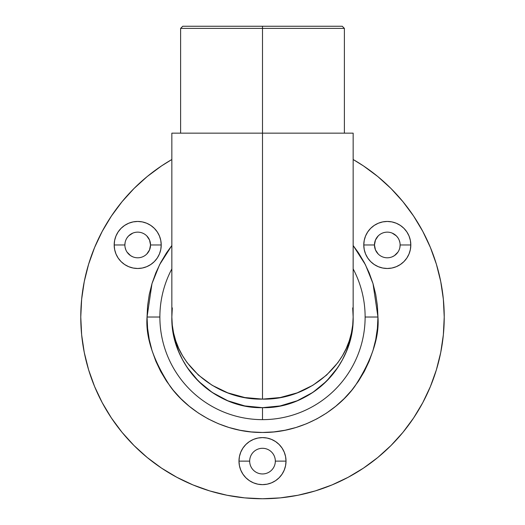 <?xml version="1.0" encoding="UTF-8"?>
<svg xmlns="http://www.w3.org/2000/svg" width="525" height="525" viewBox="0 0 525 525"><rect width="100%" height="100%" fill="white"/><g stroke="black" fill="none" stroke-linecap="round" stroke-linejoin="round"><path stroke-width="0.79" d="M365.124 317.021A102.624 102.624 0 0 0 353.154 268.912A102.624 102.624 0 0 1 365.124 317.021L377.954 317.021C379.496 337.089 371.798 360.176 354.861 386.288C337.148 411.082 301.691 432.928 262.5 432.469C223.309 432.928 187.852 411.082 170.139 386.288C153.202 360.176 145.504 337.089 147.046 317.021L159.876 317.021A102.624 102.624 0 0 1 171.846 268.912A102.624 102.624 0 0 0 159.876 317.021L147.046 317.021L147.604 305.701L149.264 294.499L152.02 283.507L155.833 272.836L160.683 262.598L166.504 252.879L171.846 245.523L159.567 264.738L151.987 283.618L147.046 317.021L147.604 328.335L149.264 339.544L152.02 350.536L155.833 361.2L160.683 371.444L166.504 381.163L173.257 390.259L180.863 398.659L189.256 406.265L198.358 413.017L208.077 418.838L218.321 423.682L228.985 427.501L239.977 430.251L251.186 431.917L262.5 432.469L273.814 431.917L285.022 430.251L296.015 427.501L306.679 423.682L316.923 418.838L326.642 413.017L335.744 406.265L344.137 398.659L351.743 390.259L358.496 381.163L364.317 371.444L369.167 361.2L372.98 350.536L375.736 339.544L377.396 328.335L377.954 317.021L365.124 317.021A102.624 102.624 0 0 1 262.5 419.646A102.624 102.624 0 0 0 365.124 317.021M280.186 405.93A90.654 90.654 0 0 0 326.596 381.124A90.654 90.654 0 0 1 262.5 407.669L262.5 419.646A102.624 102.624 0 0 1 159.876 317.021A102.624 102.624 0 0 0 262.5 419.646L262.5 407.669L244.814 405.93L227.811 400.772L212.139 392.392L198.398 381.117L187.123 367.382L182.556 359.75L178.749 351.711L175.75 343.337L173.591 334.707L172.285 325.907L171.846 317.021L172.285 325.067L173.591 333.034L175.75 340.85L178.749 348.436L182.556 355.72L187.123 362.631L198.398 375.073L212.139 385.284L227.811 392.871L244.814 397.543L262.5 399.118L280.186 397.543L297.189 392.871L312.861 385.284L326.603 375.073L337.877 362.631L342.444 355.72L346.251 348.436L349.25 340.85L351.409 333.034L352.715 325.067L353.154 317.021A90.654 90.654 0 0 1 326.603 381.117L312.861 392.392L297.189 400.772L280.186 405.93L262.5 407.669C310.938 408.923 354.401 365.459 353.154 317.021L352.715 325.907L351.409 334.707L349.25 343.337L346.251 351.711L342.444 359.75L337.877 367.382L326.603 381.117A90.654 90.654 0 0 0 353.154 317.021C354.401 360.892 310.938 400.247 262.5 399.118L262.5 133.153L262.5 399.118C214.062 400.247 170.599 360.892 171.846 317.021L172.285 308.136M262.5 28.389L344.387 28.389L262.5 28.389L262.5 133.153L353.154 133.153L171.846 133.153L262.5 133.153L262.5 28.389L180.613 28.389L262.5 28.389L262.5 26.25L262.5 28.389M342.248 26.25L262.5 26.25L342.248 26.25L344.387 28.389L344.387 133.153M352.715 308.136L353.154 317.021L353.154 133.153M146.777 235.896L149.553 240.056L150.531 244.972A12.83 12.83 0 0 1 137.701 257.795A12.83 12.83 0 0 1 124.878 244.972L114.188 244.972A23.52 23.52 0 0 0 154.317 261.614A23.52 23.52 0 0 1 115.979 253.982L114.64 249.559L114.188 244.972L124.878 244.972A12.83 12.83 0 0 0 137.701 257.795A12.83 12.83 0 0 0 150.531 244.972L161.221 244.972A23.52 23.52 0 0 1 137.701 268.485A23.52 23.52 0 0 1 114.188 244.972L114.64 240.378L115.979 235.968L118.151 231.906L121.072 228.336L124.635 225.415L128.704 223.243L133.114 221.904L137.701 221.452L142.295 221.904L146.705 223.243L150.767 225.415L154.337 228.336L157.257 231.906L159.429 235.968L160.768 240.378L161.221 244.972A23.52 23.52 0 0 1 157.27 258.018A23.52 23.52 0 0 0 161.221 244.991L160.768 249.559L159.429 253.969L157.257 258.037L154.337 261.601L150.767 264.521L146.705 266.693L142.295 268.032L137.701 268.485L133.114 268.032L128.704 266.693L124.635 264.521L121.072 261.601L118.151 258.037L115.979 253.969M154.35 261.581A23.52 23.52 0 0 0 157.251 258.051A23.52 23.52 0 0 1 154.35 261.581M370.683 261.614A23.52 23.52 0 0 0 409.021 253.982L406.849 258.037L403.928 261.601L400.365 264.521L396.296 266.693L391.886 268.032L387.299 268.485L382.705 268.032L378.295 266.693L374.233 264.521L370.663 261.601L367.743 258.037L365.571 253.969L364.232 249.559L363.779 244.972L374.469 244.972A12.83 12.83 0 0 0 387.299 257.795A12.83 12.83 0 0 0 400.122 244.972L410.812 244.972A23.52 23.52 0 0 1 387.299 268.485A23.52 23.52 0 0 1 363.779 244.972A23.52 23.52 0 0 0 367.73 258.018M367.749 258.051A23.52 23.52 0 0 0 370.65 261.581M378.223 254.041L375.447 249.88L374.469 244.972A12.83 12.83 0 0 1 387.299 232.142A12.83 12.83 0 0 1 400.122 244.972L400.122 244.965A12.83 12.83 0 0 1 387.299 257.795A12.83 12.83 0 0 1 374.469 244.972L375.447 240.056L378.223 235.896M249.67 461.14L238.98 461.121A23.52 23.52 0 0 0 279.129 477.75A23.52 23.52 0 0 0 286.02 461.121A23.52 23.52 0 0 1 262.5 484.641A23.52 23.52 0 0 1 238.98 461.121L249.67 461.121A12.83 12.83 0 0 0 262.5 473.95A12.83 12.83 0 0 0 275.33 461.121L286.02 461.121L285.567 465.708L284.228 470.118L282.056 474.187L279.129 477.75L275.566 480.677L271.497 482.849L267.087 484.188L262.5 484.641L257.913 484.188L253.503 482.849L249.434 480.677L245.871 477.75L242.944 474.187L240.772 470.118L239.433 465.708L238.98 461.121L239.433 456.533L240.772 452.123L242.944 448.055L245.871 444.491L249.434 441.564L253.503 439.392L257.913 438.053L262.5 437.601L267.087 438.053L271.497 439.392L275.566 441.564L279.129 444.491L282.056 448.055L284.228 452.123L285.567 456.533L286.02 461.121L275.33 461.121A12.83 12.83 0 0 1 262.5 473.95A12.83 12.83 0 0 1 249.67 461.121L249.67 461.101A12.83 12.83 0 0 1 262.5 448.291A12.83 12.83 0 0 1 275.33 461.121L275.33 461.14M80.771 317.021A181.729 181.729 0 0 1 171.846 159.515L161.536 165.913L147.21 176.538L134 188.514L122.023 201.731L111.398 216.057L102.231 231.354L94.605 247.472L88.594 264.265L84.263 281.564L81.644 299.204L80.771 317.021L81.644 334.832L84.263 352.472L88.594 369.771L94.605 386.564L102.231 402.688L111.398 417.985L122.023 432.311L134 445.522L147.21 457.498L161.536 468.123L176.833 477.291L192.957 484.916L209.744 490.928L227.043 495.259L244.689 497.877L262.5 498.75L280.311 497.877L297.957 495.259L315.256 490.928L332.043 484.916L348.167 477.291L363.464 468.123L377.79 457.498L391 445.522L402.977 432.311L413.602 417.985L422.769 402.688L430.395 386.564L436.406 369.771L440.738 352.472L443.356 334.832L444.229 317.021A181.729 181.729 0 0 1 262.5 498.75A181.729 181.729 0 0 1 80.771 317.021M353.154 159.515A181.729 181.729 0 0 1 444.229 317.021L443.356 299.204L440.738 281.564L436.406 264.265L430.395 247.472L422.769 231.354L413.602 216.057L402.977 201.731L391 188.514L377.79 176.538L363.464 165.913L353.154 159.515L363.464 165.913M275.33 461.101L275.33 461.121A12.83 12.83 0 0 0 262.5 448.291A12.83 12.83 0 0 0 249.67 461.121M400.122 244.972A12.83 12.83 0 0 0 387.299 232.142A12.83 12.83 0 0 0 374.469 244.972L363.779 244.972L364.232 240.378L365.571 235.968L367.743 231.906L370.663 228.336L374.233 225.415L378.295 223.243L382.705 221.904L387.299 221.452L391.886 221.904L396.296 223.243L400.365 225.415L403.928 228.336L406.849 231.906L409.021 235.968L410.36 240.378L410.812 244.972L400.122 244.972L399.879 247.472M397.963 252.098L394.426 255.636L392.208 256.817M392.208 233.12L396.368 235.896L397.963 237.845M399.144 240.056L399.879 242.465M114.188 244.972A23.52 23.52 0 0 1 137.701 221.452A23.52 23.52 0 0 1 161.221 244.972L150.531 244.972A12.83 12.83 0 0 0 137.701 232.142A12.83 12.83 0 0 0 124.878 244.972A12.83 12.83 0 0 1 137.701 232.142A12.83 12.83 0 0 1 150.531 244.972L149.553 249.88L146.777 254.041M132.792 256.817L130.574 255.636L127.037 252.098M125.856 249.88L125.121 247.472M124.878 244.972L125.121 242.465M127.037 237.845L128.632 235.896L132.792 233.12M88.594 369.771L94.605 386.564M161.536 468.123L176.833 477.291M315.256 490.928L332.043 484.916M413.602 417.985L422.769 402.688M436.406 264.265L430.395 247.472M111.398 216.057L102.231 231.354M353.154 245.523L358.496 252.879L364.317 262.598L369.167 272.836L372.98 283.507L375.736 294.499L377.396 305.701L377.954 317.021L373.012 283.618L365.433 264.738L353.154 245.523M363.779 244.972A23.52 23.52 0 0 1 387.299 221.452A23.52 23.52 0 0 1 410.812 244.972L410.36 249.559L409.021 253.969M245.864 444.498A23.52 23.52 0 0 0 238.98 461.121A23.52 23.52 0 0 1 262.5 437.601A23.52 23.52 0 0 1 286.02 461.121A23.52 23.52 0 0 0 279.136 444.498M279.123 444.485A23.52 23.52 0 0 0 245.877 444.485M410.812 244.972A23.52 23.52 0 0 0 370.683 228.323M370.65 228.355A23.52 23.52 0 0 0 367.749 231.886M367.73 231.919A23.52 23.52 0 0 0 363.779 244.945M161.221 244.945A23.52 23.52 0 0 0 157.27 231.919M157.251 231.886A23.52 23.52 0 0 0 154.35 228.355M154.317 228.323A23.52 23.52 0 0 0 115.979 235.955M171.846 133.153L171.846 317.021A90.654 90.654 0 0 0 198.398 381.117A90.654 90.654 0 0 1 171.846 317.021C170.599 365.459 214.062 408.923 262.5 407.669A90.654 90.654 0 0 1 198.404 381.124A90.654 90.654 0 0 0 244.814 405.93M182.752 26.25L262.5 26.25L182.752 26.25L180.613 28.389L180.613 133.153M352.688 307.899L353.154 317.021M171.846 317.021L172.312 307.899"/></g></svg>
